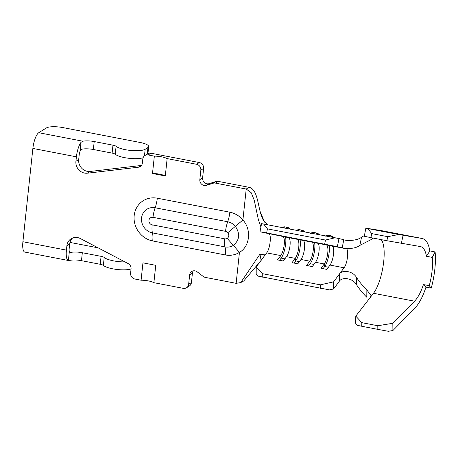 <?xml version="1.0" encoding="UTF-8"?>
<svg xmlns="http://www.w3.org/2000/svg" width="458" height="458" viewBox="0 0 458 458"><rect width="100%" height="100%" fill="white"/><g stroke="black" fill="none" stroke-linecap="round" stroke-linejoin="round"><path stroke-width="0.69" d="M285.586 236.952A13.168 3.962 -79.1 0 1 285.655 243.982A13.168 3.962 -79.1 0 1 281.183 258.117L279.563 260.287M282.804 236.414L282.763 236.517A10.328 3.109 -79.1 0 1 284.235 244.486A10.328 3.109 -79.1 0 1 280.725 255.57L277.508 259.892L283.284 261.003L286.502 256.686A10.328 3.109 -79.1 0 0 290.011 245.602A10.328 3.109 -79.1 0 0 288.534 237.633L259.984 231.765L261.575 223.653L263.613 224.008L267.426 228.863L266.625 232.916L259.984 231.765M300.093 239.746A13.168 3.962 -79.1 0 1 300.167 246.782A13.168 3.962 -79.1 0 1 295.691 260.911L294.076 263.087M297.311 239.213L297.271 239.316A10.328 3.109 -79.1 0 1 298.742 247.286A10.328 3.109 -79.1 0 1 295.233 258.369L292.021 262.686L297.792 263.802L301.009 259.48A10.328 3.109 -79.1 0 0 304.518 248.396A10.328 3.109 -79.1 0 0 303.047 240.427L288.534 237.633M314.606 242.545A13.168 3.962 -79.1 0 1 314.675 249.576A13.168 3.962 -79.1 0 1 310.203 263.705L308.583 265.88M311.818 242.007L311.784 242.11A10.328 3.109 -79.1 0 1 313.255 250.079A10.328 3.109 -79.1 0 1 309.745 261.163L306.528 265.485L312.304 266.596L315.522 262.279A10.328 3.109 -79.1 0 0 319.026 251.196A10.328 3.109 -79.1 0 0 317.554 243.227L303.047 240.427M329.113 245.339A13.168 3.962 -79.1 0 1 329.188 252.369A13.168 3.962 -79.1 0 1 324.711 266.504L323.096 268.674M326.331 244.801L326.291 244.91A10.328 3.109 -79.1 0 1 327.762 252.879A10.328 3.109 -79.1 0 1 324.253 263.963L321.041 268.279L326.812 269.396L330.029 265.073A10.328 3.109 -79.1 0 0 333.538 253.99A10.328 3.109 -79.1 0 0 332.067 246.02L317.554 243.227M143.102 157.752A15.492 3.979 -173.9 0 1 124.616 157.644A15.492 3.979 -173.9 0 1 115.239 154.243A5.164 1.328 6.1 0 0 112.113 153.109L93.358 149.497A10.328 2.651 6.1 0 0 82.045 149.159L80.07 151.214L81.02 142.335A13.431 4.036 100.9 0 0 76.4 156.819L32.873 148.432L22.9 241.738L66.427 250.125A13.431 4.036 100.9 0 0 68.391 260.493L70.166 260.333A10.328 2.651 6.1 0 1 81.478 260.671L100.233 264.283A5.164 1.328 6.1 0 1 103.359 265.417A15.492 3.979 -173.9 0 0 116.229 269.378A15.492 3.979 -173.9 0 0 131.051 268.978A5.164 4.746 -122 0 0 128.137 263.579L80.419 238.572A10.328 9.486 -122 0 0 71.105 238.761A10.328 9.486 -122 0 0 66.908 245.66L66.427 250.125M32.873 148.432A13.431 4.036 -79.1 0 1 38.753 132.711L46.378 127.948A12.91 3.315 -173.9 0 1 62.798 127.57L140.182 142.484A12.91 3.315 -173.9 0 1 148.69 146.56A12.91 3.315 -173.9 0 1 147.94 147.522L145.169 149.251A15.492 3.979 -173.9 0 1 125.463 149.703A15.492 3.979 -173.9 0 1 116.086 146.302A5.164 1.328 6.1 0 0 112.96 145.169L94.205 141.556A10.328 2.651 6.1 0 0 82.892 141.219L81.02 142.335M365.85 228.147L367.877 228.571L371.684 233.586L370.917 237.645L364.31 236.265L365.85 228.147L380.873 230.529L422.11 238.475C425.969 239.282 428.545 243.427 429.85 250.915L426.438 256.274C425.419 250.429 423.404 247.188 420.398 246.559L386.884 240.725L387.743 236.683L398.666 234.507L422.253 238.504L380.982 230.546A37.699 11.341 -79.1 0 1 381.096 230.569M426.438 256.274L432.278 257.396L435.1 251.929A37.699 11.341 -79.1 0 1 434.86 268.983A37.699 11.341 -79.1 0 1 431.23 288.156L429.255 285.689A29.438 8.857 100.9 0 0 432.089 270.718A29.438 8.857 100.9 0 0 432.278 257.396M392.827 323.285L392.907 330.539L388.327 331.289L377.839 329.365L377.798 325.741L392.827 323.285L414.559 301.198C418.022 297.563 420.976 292.015 423.415 284.561L425.98 287.149L431.23 288.156M425.98 287.149C422.854 296.692 419.07 303.797 414.633 308.452L392.907 330.539M320.297 288.403L320.314 284.836L333.607 281.836L339.412 274.039C342.046 269.619 352.694 270.81 356.45 277.371L356.444 284.607C352.746 278.058 342.034 276.741 339.349 281.206L333.573 288.969L329.485 289.891L258.049 276.122L256.188 274.056L256.222 266.922L264.363 255.982L264.758 254.854L259.932 254.207L261.163 260.488M256.222 266.922L262.274 273.649L262.257 277.216M320.314 284.836L262.274 273.649M403.08 235.326L401.368 243.41M267.999 233.643L266.785 233.357M378.245 230.111L380.982 230.546A37.699 11.341 -79.1 0 0 380.873 230.529M339.412 274.039L344.067 267.781C347.553 263.585 349.122 248.854 346.105 248.728L342.206 247.812C344.25 248.986 355.036 249.261 359.868 245.391L372.32 238.967L372.514 237.954M364.465 235.464L361.505 237.244C356.668 241.126 345.807 240.868 343.781 239.7L338.96 238.566L337.363 246.679L266.625 232.916M361.505 237.244L359.868 245.391M343.781 239.7L342.206 247.812L337.363 246.679M324.665 244.103L325.461 240.049L335.056 237.776L263.613 224.008M335.056 237.776L338.96 238.566M325.461 240.049L267.426 228.863M333.607 281.836L333.573 288.969M339.349 281.206L339.401 274.05M356.45 277.371C359.639 282.18 363.108 286.387 366.864 289.994L371.043 295.559L370.396 297.276L355.78 316.129L361.831 322.661L377.798 325.741M366.864 289.994L366.795 297.231C363.057 293.63 359.604 289.422 356.444 284.607M361.831 322.661L361.78 326.268L357.538 325.352L355.677 323.348L355.78 316.129M367.877 228.571L398.666 234.507M429.85 250.915L435.1 251.929M361.78 326.268L377.839 329.365M423.415 284.561L429.255 285.689M370.917 237.645L386.884 240.725M371.684 233.586L387.743 236.683M260.923 226.962L258.375 219.714L254.253 200.289L251.236 192.761L246.215 189.04L242.906 220.012C251.745 229.532 249.913 246.593 239.448 252.364L233.334 245.374A13.076 12.011 58 0 1 225.01 246.891L152.457 232.904A13.076 12.011 58 0 1 141.556 217.979A13.076 12.011 58 0 1 155.148 207.777A13.431 4.036 100.9 0 0 157.3 198.211L229.847 212.191A22.242 20.427 58 0 1 242.906 220.012L235.366 226.355C240.29 233.786 239.614 240.124 233.334 245.374L227.225 238.389C229.12 236.815 229.321 234.92 227.832 232.698A3.91 3.59 -122 0 0 225.536 231.324L152.989 217.344A3.91 3.59 -122 0 0 148.93 220.395A3.91 3.59 -122 0 0 152.188 224.855L224.735 238.836A3.91 3.59 -122 0 0 227.225 238.389M131.051 268.983L130.61 273.128A5.164 4.746 58 0 0 134.915 279.025L141.093 280.216L142.948 262.846L155.743 265.314L153.888 282.683L183.28 288.345A5.164 4.746 58 0 0 186.549 287.761A5.164 4.746 58 0 0 188.644 284.315L189.652 274.886A5.164 4.746 -122 0 1 191.753 271.439A5.164 4.746 -122 0 1 197.163 271.823L203.238 276.443A5.164 4.746 -122 0 0 205.379 277.411L236.139 283.336L240.725 282.586L259.932 254.207M240.725 282.586L243.742 280.96L260.94 260.585M248.986 187.311L246.215 189.04L215.46 183.114A5.164 4.746 -122 0 0 213.199 183.234L215.97 181.5A5.164 4.746 58 0 1 218.231 181.379L248.986 187.311C259.652 189.366 257.184 213.926 265.199 222.754M124.954 261.913A15.492 3.979 -173.9 0 1 104.206 257.476A5.164 1.328 6.1 0 0 101.081 256.343L82.326 252.73A10.328 2.651 6.1 0 0 71.013 252.392L70.189 252.421L69.341 251.614L68.391 260.493L24.864 252.106A13.431 4.036 -79.1 0 1 22.9 241.738M213.199 183.234L206.403 185.37A5.164 4.746 58 0 1 199.837 179.593L200.844 170.164A5.164 4.746 -122 0 0 196.539 164.273L167.147 158.605A10.328 2.651 6.1 0 0 154.352 156.138L148.174 154.947A5.164 4.746 -122 0 0 144.905 155.531A5.164 4.746 -122 0 0 142.804 158.978L142.364 163.128A5.164 4.746 58 0 1 140.262 166.575A5.164 4.746 58 0 1 138.436 167.216L87.409 173.187A10.328 9.486 58 0 1 75.925 161.285L76.4 156.819M215.97 181.5L209.174 183.641A5.164 4.746 58 0 1 202.608 177.864L203.615 168.435A5.164 4.746 -122 0 0 199.31 162.538L150.945 153.218A5.164 4.746 -122 0 0 147.676 153.802L144.905 155.531M141.482 165.441A5.164 4.746 58 0 1 141.207 165.481L90.18 171.452A10.328 9.486 58 0 1 78.696 159.556L79.171 155.085A5.164 1.551 -79.1 0 1 80.07 151.214M165.292 175.975A10.328 2.651 6.1 0 0 152.491 173.513L165.292 175.975L167.147 158.605M152.491 173.513L154.352 156.138M193.305 270.844A5.164 4.746 -122 0 0 192.423 273.151L191.415 282.586A5.164 4.746 58 0 1 189.32 286.032L186.549 287.761M72.57 238.028A10.328 9.486 -122 0 0 69.679 243.925L69.198 248.391A5.164 1.551 -79.1 0 0 69.341 251.614M141.093 280.216A10.328 2.651 -173.9 0 1 153.888 282.683M69.96 242.414L98.086 247.835M236.139 283.336L239.448 252.364A22.242 20.427 58 0 1 225.279 254.94L152.732 240.96A13.431 4.036 -79.1 0 0 152.457 232.904A13.431 4.036 -79.1 0 1 152.188 224.855M152.732 240.96A22.242 20.427 58 0 1 134.188 215.569A22.242 20.427 58 0 1 157.3 198.211M115.239 154.243L116.086 146.302M370.396 297.276L373.493 293.286A29.438 8.857 100.9 0 0 383.724 261.398A29.438 8.857 100.9 0 0 381.067 239.603M299.412 261.627L295.691 260.911L295.233 258.369L286.502 256.686M284.905 258.833L281.183 258.117L280.725 255.57L266.688 252.868C270.168 248.683 271.743 233.929 268.72 233.815M264.363 255.982L266.688 252.868M344.067 267.781L330.029 265.073M328.432 267.22L324.711 266.504L324.253 263.963L315.522 262.279M313.919 264.426L310.203 263.705L309.745 261.163L301.009 259.48M346.105 248.728L332.067 246.02M373.493 293.286L414.559 301.198M38.753 132.711L82.892 141.219M206.403 185.37L209.174 183.641M199.837 179.593L202.608 177.864M200.844 170.164L203.615 168.435M196.539 164.273L199.31 162.538M148.174 154.947L150.945 153.218M138.436 167.216L141.207 165.481M87.409 173.187L90.18 171.452M75.925 161.285L78.696 159.556M66.908 245.66L69.679 243.925M188.644 284.315L191.415 282.586M189.652 274.886L192.423 273.151M82.326 252.73L81.478 260.671M101.081 256.343L100.233 264.283M104.206 257.476L103.359 265.417M69.633 252.123L71.013 252.392M147.241 154.071L147.94 147.522M144.465 155.846L145.169 149.251M112.113 153.109L112.96 145.169M93.358 149.497L94.205 141.556M218.231 181.379L215.46 183.114M229.847 212.191A13.431 4.036 -79.1 0 1 227.695 221.758A13.076 12.011 58 0 1 235.366 226.355L227.832 232.698M152.989 217.344A13.431 4.036 100.9 0 1 155.148 207.777L227.695 221.758A13.431 4.036 100.9 0 0 225.536 231.324M224.735 238.836A13.431 4.036 100.9 0 0 225.01 246.891A13.431 4.036 -79.1 0 1 225.279 254.94M333.836 237.542A4.992 4.763 -76.8 0 0 331.249 235.876L334.409 237.65M325.512 235.939A4.992 4.763 103.2 0 1 331.684 237.13M319.323 234.748A4.992 4.763 -76.8 0 0 316.736 233.076L319.896 234.857M310.999 233.139A4.992 4.763 103.2 0 1 317.176 234.33M304.816 231.948A4.992 4.763 -76.8 0 0 302.228 230.282L305.389 232.063M296.492 230.345A4.992 4.763 103.2 0 1 302.664 231.536M290.303 229.155A4.992 4.763 -76.8 0 0 287.716 227.483L290.876 229.263M281.979 227.552A4.992 4.763 103.2 0 1 288.156 228.737M267.953 224.844L264.066 220.979L260.224 211.773M147.934 153.653L148.69 146.56M331.249 235.876L329.016 235.349L325.106 236.168M316.736 233.076L314.503 232.555L310.593 233.368M302.228 230.282L299.996 229.756L296.086 230.574M287.716 227.483L285.489 226.962L281.573 227.775"/></g></svg>
